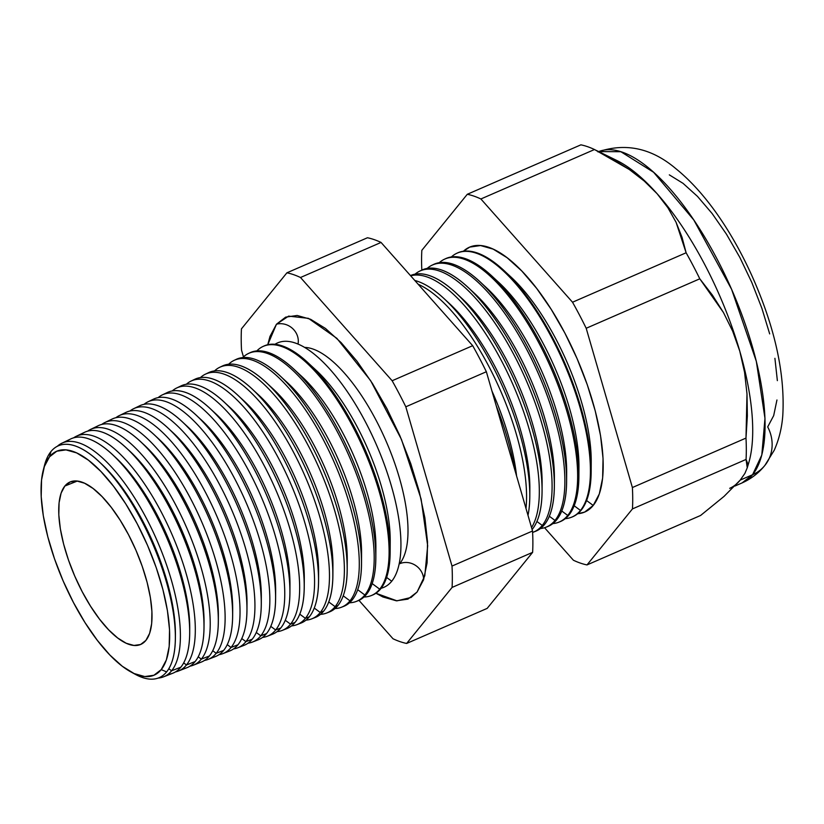 <?xml version="1.0" encoding="UTF-8"?>
<svg xmlns="http://www.w3.org/2000/svg" width="824" height="824" viewBox="0 0 824 824"><rect width="100%" height="100%" fill="white"/><g stroke="black" fill="none" stroke-linecap="round" stroke-linejoin="round"><path stroke-width="1.24" d="M381.141 588.264A133.261 49.986 -113.5 0 0 391.73 581.229A133.261 49.986 -113.5 0 0 379.431 451.871A133.261 49.986 -113.5 0 0 293.591 342.506M304.561 347.409A120.16 45.062 66.5 0 1 385.56 439.944A120.16 45.062 66.5 0 1 399.692 563.729A120.16 45.062 -113.5 0 0 394.459 462.47A120.16 45.062 -113.5 0 0 327.107 356.905M298.01 344.082A16.851 15.326 39 0 0 292.582 328.498A16.851 15.326 39 0 0 276.462 324.223L288.616 316.128L308.433 318.342L336.872 338.345L370.656 380.678L401.463 439.46L421.105 499.025L427.677 545.756L424.793 575.76L417.078 592.054L407.89 599.13L396.354 600.799L382.913 596.978L375.94 593.239L396.941 600.84L411.094 597.452L417.078 592.054L423.557 579.818L427.089 562.916L427.532 541.986L424.875 517.822L419.22 491.372L410.774 463.654L399.867 435.711L386.919 408.632L372.438 383.459L356.957 361.159L341.095 342.578L325.449 328.436L310.617 319.29L297.176 315.468L285.65 317.137L276.462 324.223A16.851 15.326 -141 0 1 292.582 328.498A16.851 15.326 -141 0 1 298.01 344.082M423.66 579.519A16.851 15.326 39 0 0 399.692 563.729A16.851 15.326 -141 0 1 423.66 579.519M131.057 672.013A122.096 45.794 66.5 0 1 63.386 581.507A122.096 45.794 66.5 0 1 43.239 470.298A122.096 45.794 66.5 0 1 49.512 456.836L44.362 466.549L41.55 479.98L41.2 496.614L43.311 515.803L47.813 536.815L54.518 558.847L63.18 581.044L73.47 602.55L84.975 622.553L97.273 640.269L109.87 655.029L122.302 666.266L134.085 673.538L144.767 676.566L153.923 675.247L161.226 669.624L166.623 671.89L161.226 669.624A122.096 45.794 66.5 0 1 131.057 672.013L135.393 674.372A126.412 47.411 -113.5 0 0 166.623 671.89A126.412 47.411 66.5 0 1 133.189 673.115M43.888 467.981A126.412 47.411 66.5 0 1 50.954 451.573A126.412 47.411 -113.5 0 0 44.465 465.519L43.239 470.298M163.543 676.844L172.762 673.239A127.782 47.926 -113.5 0 0 180.847 667.172L171.598 670.798L168.817 668.738L171.598 670.798A127.411 47.782 66.5 0 1 163.543 676.844A127.411 47.782 66.5 0 1 158.177 678.07A127.411 47.782 -113.5 0 0 171.598 670.798L180.847 667.172A127.782 47.926 66.5 0 1 167.88 674.413M178.365 671.045L187.007 667.667A128.359 48.142 -113.5 0 0 195.123 661.569L186.461 664.968L183.68 662.898L186.461 664.968A128.008 48.008 66.5 0 1 178.365 671.045A128.008 48.008 66.5 0 1 175.471 671.91A128.008 48.008 -113.5 0 0 186.461 664.968L195.123 661.569A128.359 48.142 66.5 0 1 182.444 668.81M193.197 665.246L201.252 662.094A128.935 48.359 -113.5 0 0 209.399 655.966L201.324 659.138L198.213 656.821L201.324 659.138A128.606 48.235 66.5 0 1 193.197 665.246A128.606 48.235 66.5 0 1 189.983 666.173A128.606 48.235 -113.5 0 0 201.324 659.138L209.399 655.966A128.935 48.359 66.5 0 1 197.018 663.196M208.019 659.447L215.486 656.522A129.512 48.575 -113.5 0 0 223.675 650.373L216.197 653.308L212.736 650.744L216.197 653.308A129.214 48.462 66.5 0 1 208.019 659.447A129.214 48.462 66.5 0 1 204.486 660.436A129.214 48.462 -113.5 0 0 216.197 653.308L223.675 650.373A129.512 48.575 66.5 0 1 211.583 657.583M222.851 653.638L229.731 650.95A130.089 48.791 -113.5 0 0 237.961 644.77L231.06 647.479L227.259 644.656L231.06 647.479A129.811 48.688 66.5 0 1 222.851 653.638A129.811 48.688 66.5 0 1 218.999 654.689A129.811 48.688 -113.5 0 0 231.06 647.479L237.961 644.77A130.089 48.791 66.5 0 1 226.147 651.959M237.683 647.839L243.976 645.377A130.666 49.007 -113.5 0 0 252.237 639.177L245.923 641.649L241.772 638.569L245.923 641.649A130.408 48.904 66.5 0 1 237.683 647.839A130.408 48.904 66.5 0 1 233.511 648.941A130.408 48.904 -113.5 0 0 245.923 641.649L252.237 639.177A130.666 49.007 66.5 0 1 240.701 646.325M252.505 642.04L258.211 639.805A131.243 49.224 -113.5 0 0 266.512 633.574L260.786 635.819L256.285 632.471L260.786 635.819A131.006 49.131 66.5 0 1 252.505 642.04A131.006 49.131 66.5 0 1 248.014 643.184A131.006 49.131 -113.5 0 0 260.786 635.819L266.512 633.574A131.243 49.224 66.5 0 1 255.255 640.691M267.337 636.241L272.456 634.233A131.819 49.44 -113.5 0 0 280.788 627.97L275.659 629.989L270.787 626.374L275.659 629.989A131.603 49.358 66.5 0 1 267.337 636.241A131.603 49.358 66.5 0 1 262.516 637.426A131.603 49.358 -113.5 0 0 275.659 629.989L280.788 627.97A131.819 49.44 66.5 0 1 269.808 635.046M282.158 630.442L286.701 628.661A132.386 49.656 -113.5 0 0 295.064 622.378L290.522 624.159L285.289 620.276L290.522 624.159A132.211 49.584 66.5 0 1 282.158 630.442A132.211 49.584 66.5 0 1 277.019 631.668A132.211 49.584 -113.5 0 0 290.522 624.159L295.064 622.378A132.386 49.656 66.5 0 1 284.362 629.402M296.99 624.633L300.935 623.088A132.963 49.873 -113.5 0 0 309.35 616.774L305.385 618.33L299.781 614.168L305.385 618.33A132.808 49.811 66.5 0 1 296.99 624.633A132.808 49.811 66.5 0 1 291.511 625.9A132.808 49.811 -113.5 0 0 305.385 618.33L309.35 616.774A132.963 49.873 66.5 0 1 298.916 623.758M320.248 612.5L314.274 608.061L320.248 612.5A133.406 50.037 66.5 0 1 311.812 618.834A133.406 50.037 66.5 0 1 306.013 620.122A133.406 50.037 -113.5 0 0 320.248 612.5L323.626 611.171A133.54 50.089 66.5 0 1 315.18 617.516A133.54 50.089 -113.5 0 0 323.626 611.171L320.248 612.5A133.406 50.037 -113.5 0 0 295.929 456.846A133.406 50.037 -113.5 0 0 200.428 377.588A133.406 50.037 66.5 0 1 205.331 374.22A133.406 50.037 66.5 0 1 299.369 463.788A133.406 50.037 66.5 0 1 320.248 612.5M326.644 613.035L329.425 611.944A134.116 50.305 -113.5 0 0 337.902 605.578L335.121 606.67L328.755 601.942L335.121 606.67A134.003 50.254 66.5 0 1 326.644 613.035A134.003 50.254 66.5 0 1 320.505 614.354A134.003 50.254 -113.5 0 0 335.121 606.67L337.902 605.578A134.116 50.305 66.5 0 1 328.014 612.438M341.476 607.236L343.659 606.371A134.693 50.521 -113.5 0 0 352.178 599.975L349.984 600.84L343.227 595.824L349.984 600.84A134.6 50.48 66.5 0 1 341.476 607.236A134.6 50.48 66.5 0 1 335.007 608.576A134.6 50.48 -113.5 0 0 349.984 600.84L352.178 599.975A134.693 50.521 66.5 0 1 342.557 606.773M364.847 595.01L357.709 589.706L364.847 595.01A135.208 50.707 66.5 0 1 356.298 601.427A135.208 50.707 66.5 0 1 349.5 602.787A135.208 50.707 -113.5 0 0 364.847 595.01L366.464 594.382A135.27 50.727 66.5 0 1 357.904 600.809A135.27 50.727 -113.5 0 0 366.464 594.382L364.847 595.01A135.208 50.707 -113.5 0 0 339.673 436.236A135.208 50.707 -113.5 0 0 242.75 357.575A135.208 50.707 66.5 0 1 248.374 353.527A135.208 50.707 66.5 0 1 343.68 444.291A135.208 50.707 66.5 0 1 364.847 595.01M379.72 589.181L372.17 583.588L379.72 589.181A135.805 50.934 66.5 0 1 371.13 595.628A135.805 50.934 66.5 0 1 363.981 596.998A135.805 50.934 -113.5 0 0 379.72 589.181L380.739 588.779A135.847 50.944 66.5 0 1 371.634 595.422A135.847 50.944 -113.5 0 0 372.149 595.227A135.847 50.944 -113.5 0 0 380.739 588.779L379.72 589.181A135.805 50.934 -113.5 0 0 354.248 429.366A135.805 50.934 -113.5 0 0 256.851 350.911A135.805 50.934 66.5 0 1 262.722 346.626A135.805 50.934 66.5 0 1 358.45 437.791A135.805 50.934 66.5 0 1 379.72 589.181M391.73 581.229L386.641 577.459L391.73 581.229A133.261 49.986 -113.5 0 0 369.554 429.994A133.261 49.986 -113.5 0 0 274.948 344.308M532.242 529.369A141.955 53.241 66.5 0 1 532.119 529.513A141.955 53.241 -113.5 0 0 532.242 529.369L532.242 529.369A141.955 53.241 -113.5 0 0 510.344 371.799A141.955 53.241 -113.5 0 0 410.465 275.587A141.955 53.241 66.5 0 1 455.724 292.716A141.955 53.241 66.5 0 1 542.079 491.094A141.955 53.241 66.5 0 1 532.242 529.369M533.252 532.201L535.466 531.336A142.449 53.426 -113.5 0 0 544.479 524.569L542.254 525.434L536.908 521.479L542.254 525.434A142.356 53.395 66.5 0 1 533.252 532.201A142.356 53.395 66.5 0 1 532.623 532.438A142.356 53.395 -113.5 0 0 542.254 525.434L544.479 524.569A142.449 53.426 66.5 0 1 534.343 531.738M545.962 527.226L547.672 526.557A142.943 53.611 -113.5 0 0 556.715 519.769L554.995 520.438L549.34 516.246L554.995 520.438A142.871 53.581 66.5 0 1 545.962 527.226A142.871 53.581 66.5 0 1 540.4 528.555A142.871 53.581 -113.5 0 0 554.995 520.438L556.715 519.769A142.943 53.611 66.5 0 1 546.806 526.876M567.736 515.443L561.762 511.014L567.736 515.443A143.386 53.776 66.5 0 1 558.662 522.251A143.386 53.776 66.5 0 1 552.822 523.611A143.386 53.776 -113.5 0 0 567.736 515.443L568.951 514.969A143.438 53.797 66.5 0 1 559.269 522.004A143.438 53.797 -113.5 0 0 559.887 521.777A143.438 53.797 -113.5 0 0 568.951 514.969L567.736 515.443A143.386 53.776 -113.5 0 0 541.811 348.593A143.386 53.776 -113.5 0 0 439.243 262.691A143.386 53.776 66.5 0 1 444.208 259.344A143.386 53.776 66.5 0 1 545.282 355.608A143.386 53.776 66.5 0 1 567.736 515.443M571.372 517.287L572.093 517.009A143.932 53.982 -113.5 0 0 581.188 510.169L580.477 510.447L574.184 505.771L580.477 510.447A143.901 53.972 66.5 0 1 571.372 517.287A143.901 53.972 66.5 0 1 565.254 518.667A143.901 53.972 -113.5 0 0 580.477 510.447L581.188 510.169A143.932 53.982 66.5 0 1 572.083 517.009M593.218 505.452L586.595 500.539L593.218 505.452L584.587 512.106L577.676 513.723A144.416 54.157 -113.5 0 0 593.218 505.452A144.416 54.157 -113.5 0 0 566.809 336.82A144.416 54.157 -113.5 0 0 463.418 251.248L469.711 247.107L480.547 245.542L493.174 249.126L507.11 257.737L521.819 271.014L536.723 288.472L551.266 309.433L564.883 333.092L577.047 358.533L587.296 384.787L595.227 410.846L600.552 435.7L603.044 458.401L602.632 478.075L599.306 493.957L593.218 505.452M49.512 456.836L50.954 451.573L49.512 456.836A122.096 45.794 66.5 0 1 137.268 523.899A122.096 45.794 66.5 0 1 161.226 669.624L166.376 659.9L169.178 646.469L169.538 629.835L167.427 610.646L162.925 589.634L156.22 567.612L147.558 545.416L137.268 523.899L125.763 503.897L113.465 486.181L100.858 471.421L88.425 460.183L76.653 452.912L65.971 449.883L56.804 451.202L49.512 456.836M776.95 399.99L773.684 415.615L767.7 426.914A38.512 35.041 -141 0 1 765.187 465.024A38.512 35.041 -141 0 1 752.58 474.727L742.053 482.936A180.518 67.702 -113.5 0 0 752.58 474.727L740.21 480.104A180.518 67.702 66.5 0 1 729.683 488.323M64.849 486.047A88.57 33.218 66.5 0 1 70.359 481.865A88.57 33.218 66.5 0 1 132.51 542.686A88.57 33.218 66.5 0 1 145.889 640.413L140.595 644.492L133.952 645.449L126.206 643.256L117.657 637.972L108.634 629.824L99.498 619.123L90.578 606.268L82.225 591.756L74.768 576.151L68.474 560.042L63.613 544.067L60.348 528.823L58.813 514.897L59.071 502.836L61.11 493.092L64.849 486.047L70.143 481.958L76.787 481L84.532 483.204L93.081 488.478L102.094 496.625L111.24 507.327L120.16 520.191L128.513 534.694L135.97 550.298L142.253 566.407L147.125 582.383L150.39 597.627L151.915 611.552L151.667 623.614L149.628 633.357L145.889 640.413A88.57 33.218 66.5 0 1 141.069 644.286A88.57 33.218 66.5 0 1 78.661 584.669A88.57 33.218 66.5 0 1 64.849 486.047L77.302 481.051L64.849 486.047M80.608 434.866A128.359 48.142 66.5 0 1 125.928 447.587A128.359 48.142 66.5 0 1 204.022 626.971A128.359 48.142 66.5 0 1 195.123 661.569A128.359 48.142 -113.5 0 0 175.028 518.481A128.359 48.142 -113.5 0 0 84.542 432.312L76.189 436.329A128.008 48.008 66.5 0 1 166.417 522.272A128.008 48.008 66.5 0 1 186.461 664.968A128.008 48.008 -113.5 0 0 164.666 518.687A128.008 48.008 -113.5 0 0 73.573 437.863A128.008 48.008 66.5 0 1 76.189 436.329M94.636 428.027A128.935 48.359 66.5 0 1 139.895 441.025A128.935 48.359 66.5 0 1 218.339 621.214A128.935 48.359 66.5 0 1 209.399 655.966A128.935 48.359 -113.5 0 0 189.211 512.24A128.935 48.359 -113.5 0 0 98.324 425.678L90.537 429.428A128.606 48.235 66.5 0 1 181.198 515.773A128.606 48.235 66.5 0 1 201.324 659.138A128.606 48.235 -113.5 0 0 179.251 511.817A128.606 48.235 -113.5 0 0 87.663 431.148A128.606 48.235 66.5 0 1 90.537 429.428M108.675 421.198A129.512 48.575 66.5 0 1 153.872 434.464A129.512 48.575 66.5 0 1 232.656 615.456A129.512 48.575 66.5 0 1 223.675 650.373A129.512 48.575 -113.5 0 0 203.404 505.998A129.512 48.575 -113.5 0 0 112.105 419.056L104.885 422.527A129.214 48.462 66.5 0 1 195.968 509.273A129.214 48.462 66.5 0 1 216.197 653.308A129.214 48.462 -113.5 0 0 193.836 504.947A129.214 48.462 -113.5 0 0 101.754 424.442A129.214 48.462 66.5 0 1 104.885 422.527M122.714 414.369A130.089 48.791 66.5 0 1 167.838 427.903A130.089 48.791 66.5 0 1 246.973 609.698A130.089 48.791 66.5 0 1 237.961 644.77A130.089 48.791 -113.5 0 0 217.588 499.756A130.089 48.791 -113.5 0 0 125.887 412.422L119.233 415.626A129.811 48.688 66.5 0 1 210.738 502.774A129.811 48.688 66.5 0 1 231.06 647.479A129.811 48.688 -113.5 0 0 208.421 498.067A129.811 48.688 -113.5 0 0 115.844 417.737A129.811 48.688 66.5 0 1 119.233 415.626M136.753 407.55A130.666 49.007 66.5 0 1 181.805 421.342A130.666 49.007 66.5 0 1 261.301 603.951A130.666 49.007 66.5 0 1 252.237 639.177A130.666 49.007 -113.5 0 0 231.781 493.514A130.666 49.007 -113.5 0 0 139.668 405.799L133.581 408.725A130.408 48.904 66.5 0 1 225.508 496.275A130.408 48.904 66.5 0 1 245.923 641.649A130.408 48.904 -113.5 0 0 223.005 491.197A130.408 48.904 -113.5 0 0 129.935 411.032A130.408 48.904 66.5 0 1 133.581 408.725M150.792 400.732A131.243 49.224 66.5 0 1 195.772 414.791A131.243 49.224 66.5 0 1 275.618 598.193A131.243 49.224 66.5 0 1 266.512 633.574A131.243 49.224 -113.5 0 0 245.964 487.272A131.243 49.224 -113.5 0 0 153.46 399.166L147.929 401.824A131.006 49.131 66.5 0 1 240.278 489.775A131.006 49.131 66.5 0 1 260.786 635.819A131.006 49.131 -113.5 0 0 237.59 484.327A131.006 49.131 -113.5 0 0 144.025 404.337A131.006 49.131 66.5 0 1 147.929 401.824M164.841 393.923A131.819 49.44 66.5 0 1 209.739 408.23A131.819 49.44 66.5 0 1 289.935 592.435A131.819 49.44 66.5 0 1 280.788 627.97A131.819 49.44 -113.5 0 0 260.157 481.031A131.819 49.44 -113.5 0 0 167.241 392.543L162.277 394.923A131.603 49.358 66.5 0 1 255.049 483.276A131.603 49.358 66.5 0 1 275.659 629.989A131.603 49.358 -113.5 0 0 252.175 477.457A131.603 49.358 -113.5 0 0 158.126 397.642A131.603 49.358 66.5 0 1 162.277 394.923M178.89 387.115A132.386 49.656 66.5 0 1 223.706 401.669A132.386 49.656 66.5 0 1 304.252 586.688A132.386 49.656 66.5 0 1 295.064 622.378A132.386 49.656 -113.5 0 0 274.341 474.789A132.386 49.656 -113.5 0 0 181.023 385.91L176.624 388.022A132.211 49.584 66.5 0 1 269.819 476.777A132.211 49.584 66.5 0 1 290.522 624.159A132.211 49.584 -113.5 0 0 266.76 470.586A132.211 49.584 -113.5 0 0 172.226 390.957A132.211 49.584 66.5 0 1 176.624 388.022M192.94 380.317A132.963 49.873 66.5 0 1 237.673 395.108A132.963 49.873 66.5 0 1 318.569 580.93A132.963 49.873 66.5 0 1 309.35 616.774A132.963 49.873 -113.5 0 0 288.534 468.557A132.963 49.873 -113.5 0 0 194.804 379.287L190.983 381.121A132.808 49.811 66.5 0 1 284.599 470.288A132.808 49.811 66.5 0 1 305.385 618.33A132.808 49.811 -113.5 0 0 281.344 463.716A132.808 49.811 -113.5 0 0 186.327 384.272A132.808 49.811 66.5 0 1 190.983 381.121M206.989 373.519A133.54 50.089 66.5 0 1 251.639 388.547A133.54 50.089 66.5 0 1 332.886 575.173A133.54 50.089 66.5 0 1 323.626 611.171A133.54 50.089 -113.5 0 0 302.717 462.316A133.54 50.089 -113.5 0 0 208.585 372.654L205.331 374.22M221.048 366.732A134.116 50.305 66.5 0 1 265.606 381.986A134.116 50.305 66.5 0 1 347.203 569.425A134.116 50.305 66.5 0 1 337.902 605.578A134.116 50.305 -113.5 0 0 316.91 456.074A134.116 50.305 -113.5 0 0 222.367 366.031L219.678 367.319A134.003 50.254 66.5 0 1 314.14 457.289A134.003 50.254 66.5 0 1 335.121 606.67A134.003 50.254 -113.5 0 0 310.504 449.976A134.003 50.254 -113.5 0 0 214.528 370.913A134.003 50.254 66.5 0 1 219.678 367.319M235.097 359.944A134.693 50.521 66.5 0 1 279.573 375.435A134.693 50.521 66.5 0 1 361.52 563.668A134.693 50.521 66.5 0 1 352.178 599.975A134.693 50.521 -113.5 0 0 331.094 449.832A134.693 50.521 -113.5 0 0 236.148 359.408L234.026 360.428A134.6 50.48 66.5 0 1 328.91 450.79A134.6 50.48 66.5 0 1 349.984 600.84A134.6 50.48 -113.5 0 0 325.089 443.106A134.6 50.48 -113.5 0 0 228.639 364.249A134.6 50.48 66.5 0 1 234.026 360.428M249.157 353.166A135.27 50.727 66.5 0 1 293.54 368.874A135.27 50.727 66.5 0 1 375.837 557.91A135.27 50.727 66.5 0 1 366.464 594.382A135.27 50.727 -113.5 0 0 345.277 443.59A135.27 50.727 -113.5 0 0 249.93 352.775L248.374 353.527M263.216 346.389A135.847 50.944 66.5 0 1 307.507 362.313A135.847 50.944 66.5 0 1 390.154 552.162A135.847 50.944 66.5 0 1 380.739 588.779A135.847 50.944 -113.5 0 0 359.47 437.348A135.847 50.944 -113.5 0 0 263.711 346.152L262.722 346.626M514.66 469.32A140.966 52.87 -113.5 0 0 496.223 405.758A140.966 52.87 66.5 0 1 514.66 469.32M527.999 515.34A141.46 53.055 -113.5 0 0 497.902 376.568A141.46 53.055 -113.5 0 0 414.802 280.479A141.46 53.055 66.5 0 1 443.745 298.339A141.46 53.055 66.5 0 1 529.811 496.027A141.46 53.055 66.5 0 1 527.999 515.34M418.17 284.27A141.326 53.004 66.5 0 1 494.812 378.237A141.326 53.004 66.5 0 1 526 508.429A141.326 53.004 -113.5 0 0 494.812 378.237A141.326 53.004 -113.5 0 0 418.17 284.27M410.682 275.824A141.841 53.2 66.5 0 1 507.594 372.912A141.841 53.2 66.5 0 1 531.552 527.576A141.841 53.2 -113.5 0 0 507.594 372.912A141.841 53.2 -113.5 0 0 410.682 275.824M420.704 270.694A142.449 53.426 66.5 0 1 467.692 287.092A142.449 53.426 66.5 0 1 554.356 486.16A142.449 53.426 66.5 0 1 544.479 524.569A142.449 53.426 -113.5 0 0 522.179 365.774A142.449 53.426 -113.5 0 0 421.764 270.138L419.612 271.178A142.356 53.395 66.5 0 1 519.965 366.742A142.356 53.395 66.5 0 1 542.254 525.434A142.356 53.395 -113.5 0 0 516.813 360.376A142.356 53.395 -113.5 0 0 415.069 274.155A142.356 53.395 66.5 0 1 419.612 271.178M432.755 264.875A142.943 53.611 66.5 0 1 479.661 281.468A142.943 53.611 66.5 0 1 566.624 481.226A142.943 53.611 66.5 0 1 556.715 519.769A142.943 53.611 -113.5 0 0 534.333 360.418A142.943 53.611 -113.5 0 0 433.579 264.463L431.91 265.256A142.871 53.581 66.5 0 1 532.623 361.18A142.871 53.581 66.5 0 1 554.995 520.438A142.871 53.581 -113.5 0 0 529.317 354.485A142.871 53.581 -113.5 0 0 427.151 268.428A142.871 53.581 66.5 0 1 431.91 265.256M444.806 259.076A143.438 53.797 66.5 0 1 491.64 275.844A143.438 53.797 66.5 0 1 578.901 476.303A143.438 53.797 66.5 0 1 568.951 514.969A143.438 53.797 -113.5 0 0 546.497 355.072A143.438 53.797 -113.5 0 0 445.393 258.777L444.208 259.344M456.857 253.267A143.932 53.982 66.5 0 1 503.608 270.221A143.932 53.982 66.5 0 1 591.169 471.369A143.932 53.982 66.5 0 1 581.188 510.169A143.932 53.982 -113.5 0 0 558.662 349.726A143.932 53.982 -113.5 0 0 457.196 253.102L456.506 253.432A143.901 53.972 66.5 0 1 557.951 350.035A143.901 53.972 66.5 0 1 580.477 510.447A143.901 53.972 -113.5 0 0 554.315 342.702A143.901 53.972 -113.5 0 0 451.325 256.975A143.901 53.972 66.5 0 1 456.506 253.432M573.411 560.238L544.551 527.721L573.411 560.238A200.376 75.149 -113.5 0 0 587.007 564.924A200.376 75.149 66.5 0 1 573.411 560.238M610.306 157.724A180.518 67.702 -113.5 0 0 610.285 157.714A180.518 67.702 66.5 0 1 657.181 193.794L667.883 207.72L676.061 222.264L682.025 237.302L686.124 252.772A200.376 75.149 66.5 0 1 699.792 278.811L712.379 295.085L723.451 312.523L732.66 331.145L739.767 351.106L744.566 372.293L746.997 393.923L747.358 415.873L745.988 438.09A200.376 75.149 66.5 0 1 746.06 459.442L747.523 463.17L747.244 467.795L744.896 473.398L740.21 480.104L724.008 496.419L700.606 515.463L587.007 564.924L700.606 515.463L724.008 496.419L740.21 480.104L744.896 473.398L747.244 467.795L746.06 459.442L632.461 508.902L587.007 564.924L632.461 508.902L746.06 459.442A200.376 75.149 -113.5 0 0 745.988 438.09L632.389 487.54A200.376 75.149 66.5 0 1 632.461 508.902A200.376 75.149 -113.5 0 0 632.389 487.54L745.988 438.09L746.997 393.923L744.566 372.293L739.767 351.106L732.66 331.145L723.451 312.523L699.792 278.811L586.194 328.271L632.389 487.54L586.194 328.271L699.792 278.811A200.376 75.149 -113.5 0 0 686.124 252.772L572.526 302.223A200.376 75.149 66.5 0 1 586.194 328.271A200.376 75.149 -113.5 0 0 572.526 302.223L686.124 252.772L676.061 222.264L667.883 207.72L657.181 193.794A180.518 67.702 66.5 0 1 739.767 351.106A180.518 67.702 66.5 0 1 747.45 466.806A180.518 67.702 -113.5 0 0 747.45 466.796M629.289 169.487L594.485 149.525L480.886 198.975L572.526 302.223L480.886 198.975L594.485 149.525A200.376 75.149 -113.5 0 0 580.889 144.839L467.29 194.289A200.376 75.149 66.5 0 1 480.886 198.975A200.376 75.149 -113.5 0 0 467.29 194.289L580.889 144.839A200.376 75.149 66.5 0 1 594.485 149.525L612.582 159.001L629.289 169.487L644.234 181.043L657.181 193.794A180.518 67.702 -113.5 0 0 616.846 160.505L596.555 150.535M421.837 250.321L467.29 194.289L421.837 250.321A200.376 75.149 -113.5 0 0 421.826 270.107A200.376 75.149 66.5 0 1 421.837 250.321M241.535 350.2L243.471 356.885L241.535 350.2A200.376 75.149 66.5 0 1 241.453 328.848A200.376 75.149 -113.5 0 0 241.535 350.2M358.945 600.356L393.027 638.765A200.376 75.149 -113.5 0 0 406.634 643.451L452.077 587.43A200.376 75.149 -113.5 0 0 452.005 566.067L405.81 406.798A200.376 75.149 -113.5 0 0 392.142 380.75L300.502 277.503A200.376 75.149 -113.5 0 0 286.906 272.816L241.453 328.848L286.906 272.816L367.442 237.755L286.906 272.816A200.376 75.149 66.5 0 1 300.502 277.503L381.048 242.441A200.376 75.149 -113.5 0 0 367.442 237.755A200.376 75.149 66.5 0 1 381.048 242.441L300.502 277.503L392.142 380.75L472.688 345.689L381.048 242.441L472.688 345.689L392.142 380.75A200.376 75.149 66.5 0 1 405.81 406.798L486.356 371.737A200.376 75.149 -113.5 0 0 472.688 345.689A200.376 75.149 66.5 0 1 486.356 371.737L405.81 406.798L452.005 566.067L532.541 531.006L486.356 371.737L532.541 531.006L452.005 566.067A200.376 75.149 66.5 0 1 452.077 587.43L532.623 552.358A200.376 75.149 -113.5 0 0 532.541 531.006A200.376 75.149 66.5 0 1 532.623 552.358L452.077 587.43L406.634 643.451L487.169 608.39L532.623 552.358L487.169 608.39L406.634 643.451A200.376 75.149 66.5 0 1 393.027 638.765L358.945 600.356M267.748 344.731L269.973 336.45L276.462 324.223L267.748 344.731M66.569 441.705A127.782 47.926 66.5 0 1 111.961 454.137A127.782 47.926 66.5 0 1 189.705 632.719A127.782 47.926 66.5 0 1 180.847 667.172A127.782 47.926 -113.5 0 0 160.845 524.723A127.782 47.926 -113.5 0 0 70.761 438.935L61.841 443.23A127.411 47.782 66.5 0 1 151.647 528.761A127.411 47.782 66.5 0 1 171.598 670.798A127.411 47.782 -113.5 0 0 148.464 522.344A127.411 47.782 -113.5 0 0 57.289 446.32A127.411 47.782 66.5 0 1 61.841 443.23M669.325 174.863L683.024 183.33L697.485 196.39L712.152 213.56L726.449 234.171L739.839 257.428L751.797 282.447L761.87 308.269L769.678 333.885M774.91 358.327L777.362 380.647M740.21 480.104L752.58 474.727A180.518 67.702 -113.5 0 0 725.347 275.628A180.518 67.702 -113.5 0 0 598.708 151.585L620.853 151.719L653.628 172.288L693.808 219.987L731.588 289.286L756.329 361.334L764.981 418.417L761.798 455.033L752.58 474.727A38.512 35.041 39 0 0 765.187 465.024M747.244 467.795L748.635 463.232A180.518 67.702 -113.5 0 0 739.767 351.106A180.518 67.702 -113.5 0 0 657.181 193.794M166.623 671.89A126.412 47.411 -113.5 0 0 141.821 521.015A126.412 47.411 -113.5 0 0 50.954 451.573A126.412 47.411 66.5 0 1 98.478 461.152A126.412 47.411 66.5 0 1 175.388 637.817A126.412 47.411 66.5 0 1 166.623 671.89M507.306 273.764A132.149 49.564 66.5 0 1 591.107 466.25M591.169 471.369L591.22 461.553A132.149 49.564 -113.5 0 0 510.829 276.874L503.608 270.221M495.183 279.223A132.149 49.564 66.5 0 1 578.839 471.4M578.901 476.303L578.953 466.889A132.149 49.564 -113.5 0 0 498.551 282.22L491.64 275.844M483.049 284.692A132.149 49.564 66.5 0 1 566.572 476.56M566.624 481.226L566.675 472.234A132.149 49.564 -113.5 0 0 486.273 287.566L479.661 281.468M470.916 290.161A132.149 49.564 66.5 0 1 554.305 481.71M554.356 486.16L554.398 477.58A132.149 49.564 -113.5 0 0 474.006 292.911L467.692 287.092M458.783 295.631A132.149 49.564 66.5 0 1 542.038 486.86M542.079 491.094L542.12 482.926A132.149 49.564 -113.5 0 0 461.728 298.247L455.724 292.716M446.659 301.1A132.149 49.564 66.5 0 1 529.77 492.021M529.811 496.027L529.853 488.272A132.149 49.564 -113.5 0 0 449.451 303.593L443.745 298.339M491.949 391.019A132.149 49.564 66.5 0 1 516.576 475.942A132.149 49.564 -113.5 0 0 491.949 391.019M311.791 366.443A122.282 45.856 66.5 0 1 390.061 546.209M390.154 552.162L390.216 540.853A122.282 45.856 -113.5 0 0 315.819 369.966L307.507 362.313M297.639 372.808A122.282 45.856 66.5 0 1 375.744 552.224M375.837 557.91L375.899 547.095A122.282 45.856 -113.5 0 0 301.502 376.207L293.54 368.874M283.487 379.184A122.282 45.856 66.5 0 1 361.437 558.25M361.52 563.668L361.571 553.326A122.282 45.856 -113.5 0 0 287.185 382.439L279.573 375.435M269.335 385.56A122.282 45.856 66.5 0 1 347.131 564.265M347.203 569.425L347.254 559.558A122.282 45.856 -113.5 0 0 272.857 388.671L265.606 381.986M255.183 391.936A122.282 45.856 66.5 0 1 332.824 570.28M332.886 575.173L332.937 565.789A122.282 45.856 -113.5 0 0 258.54 394.902L251.639 388.547M241.03 398.311A122.282 45.856 66.5 0 1 318.507 576.295M318.569 580.93L318.61 572.031A122.282 45.856 -113.5 0 0 244.223 401.144L237.673 395.108M226.878 404.687A122.282 45.856 66.5 0 1 304.2 582.311M304.252 586.688L304.293 578.263A122.282 45.856 -113.5 0 0 229.896 407.375L223.706 401.669M212.726 411.063A122.282 45.856 66.5 0 1 289.883 588.315M289.935 592.435L289.976 584.494A122.282 45.856 -113.5 0 0 215.579 413.607L209.739 408.23M198.574 417.449A122.282 45.856 66.5 0 1 275.577 594.331M275.618 598.193L275.649 590.726A122.282 45.856 -113.5 0 0 201.262 419.849L195.772 414.791M184.422 423.824A122.282 45.856 66.5 0 1 261.26 600.346M261.301 603.951L261.332 596.967A122.282 45.856 -113.5 0 0 186.935 426.08L181.805 421.342M170.269 430.21A122.282 45.856 66.5 0 1 246.953 606.351M246.973 609.698L247.015 603.199A122.282 45.856 -113.5 0 0 172.618 432.312L167.838 427.903M156.117 436.596A122.282 45.856 66.5 0 1 232.636 612.356M232.656 615.456L232.687 609.43A122.282 45.856 -113.5 0 0 158.301 438.543L153.872 434.464M141.975 442.972A122.282 45.856 66.5 0 1 218.329 618.371M218.339 621.214L218.37 615.672A122.282 45.856 -113.5 0 0 143.973 444.785L139.895 441.025M127.823 449.358A122.282 45.856 66.5 0 1 204.012 624.376M204.022 626.971L204.053 621.904A122.282 45.856 -113.5 0 0 129.656 451.016L125.928 447.587M113.671 455.744A122.282 45.856 66.5 0 1 189.695 630.381M189.705 632.719L189.726 628.135A122.282 45.856 -113.5 0 0 115.339 457.248L111.961 454.137M99.766 462.346A122.282 45.856 66.5 0 1 175.388 636.066M175.388 637.817L175.409 634.367A122.282 45.856 -113.5 0 0 101.012 463.479L98.478 461.152M734.957 486.026L742.053 482.936C751.158 478.857 758.77 473.017 764.868 465.426L774.22 450.275C779.03 439.429 781.894 427.769 782.8 415.275C785.056 374.539 775.312 329.26 753.558 279.449C734.72 236.519 707.445 194.062 675.701 168.549C651.485 148.062 625.571 142.521 597.946 151.904M559.887 521.777L558.662 522.251M372.149 595.227L371.13 595.628M357.904 600.799L356.298 601.427M315.18 617.516L311.812 618.834"/></g></svg>
